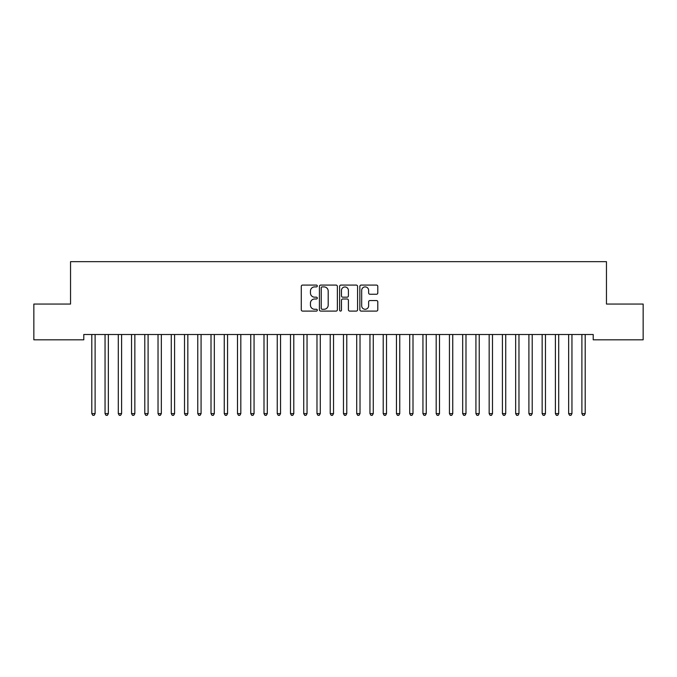<?xml version="1.0" encoding="UTF-8"?>
<svg xmlns="http://www.w3.org/2000/svg" width="677" height="677" viewBox="0 0 677 677"><rect width="100%" height="100%" fill="white"/><g stroke="black" fill="none" stroke-linecap="round" stroke-linejoin="round"><path stroke-width="1.02" d="M317.31 285.999A0.914 0.914 0 0 0 316.396 285.085L302.585 285.085A1.303 1.303 0 0 0 301.282 286.388L301.282 309.787A1.303 1.303 0 0 0 302.585 311.09L316.396 311.09A0.914 0.914 0 0 0 317.31 310.176A0.914 0.914 0 0 0 316.396 309.271L314.61 309.271A4.164 4.164 0 0 1 310.447 305.107L310.447 303.161A4.164 4.164 0 0 1 314.61 298.997L316.396 298.997A0.914 0.914 0 0 0 317.31 298.092A0.914 0.914 0 0 0 316.396 297.178L314.61 297.178A4.164 4.164 0 0 1 310.447 293.014L310.447 291.068A4.164 4.164 0 0 1 314.61 286.904L316.396 286.904A0.914 0.914 0 0 0 317.31 285.999M376.497 294.25A1.303 1.303 0 0 0 377.8 292.955L377.8 286.388A1.303 1.303 0 0 0 376.497 285.085L361.154 285.085A1.303 1.303 0 0 0 359.851 286.388L359.851 309.787A1.303 1.303 0 0 0 361.154 311.09L376.497 311.09A1.303 1.303 0 0 0 377.8 309.787L377.8 301.857A1.303 1.303 0 0 0 376.497 300.554L369.93 300.554A1.303 1.303 0 0 0 368.635 301.857L368.635 305.792A3.478 3.478 0 0 1 365.157 309.271A3.478 3.478 0 0 1 361.679 305.792L361.679 290.382A3.478 3.478 0 0 1 365.157 286.904A3.478 3.478 0 0 1 368.635 290.382L368.635 292.955A1.303 1.303 0 0 0 369.93 294.25L376.497 294.25M593.213 334.514L83.787 334.514L83.787 339.812L33.85 339.812L33.85 304.049L70.543 304.049L70.543 261.66L606.457 261.66L606.457 304.049L643.15 304.049L643.15 339.812L593.213 339.812L593.213 334.514M337.366 286.388A1.303 1.303 0 0 0 336.063 285.085L320.72 285.085A1.303 1.303 0 0 0 319.417 286.388L319.417 309.787A1.303 1.303 0 0 0 320.72 311.09L336.063 311.09A1.303 1.303 0 0 0 337.366 309.787L337.366 286.388M340.937 285.085L356.28 285.085A1.303 1.303 0 0 1 357.583 286.388L357.583 309.787A1.303 1.303 0 0 1 356.28 311.09L349.713 311.09A1.303 1.303 0 0 1 348.41 309.787L348.41 300.3A1.303 1.303 0 0 0 347.115 298.997L342.757 298.997A1.303 1.303 0 0 0 341.462 300.3L341.462 310.176A0.914 0.914 0 0 1 340.548 311.09A0.914 0.914 0 0 1 339.634 310.176L339.634 286.388A1.303 1.303 0 0 1 340.937 285.085M322.15 286.904A0.914 0.914 0 0 0 321.236 287.818L321.236 308.357A0.914 0.914 0 0 0 322.15 309.271L324.038 309.271A4.164 4.164 0 0 0 328.193 305.107L328.193 291.068A4.164 4.164 0 0 0 324.038 286.904L322.15 286.904M348.41 290.45A3.478 3.478 0 0 0 344.94 286.972A3.478 3.478 0 0 0 341.462 290.45L341.462 295.874A1.303 1.303 0 0 0 342.757 297.178L347.115 297.178A1.303 1.303 0 0 0 348.41 295.874L348.41 290.45M91.623 334.514L91.708 334.709A1.329 1.329 -179.5 0 1 91.801 335.2L91.801 413.613L95.11 413.613L95.11 335.2A1.329 1.329 -179.5 0 1 95.203 334.709L95.288 334.514M95.11 413.613L94.12 415.339L92.791 415.339L91.801 413.613M104.867 334.514L104.952 334.709A1.329 1.329 -179.5 0 1 105.045 335.2L105.045 413.613L108.354 413.613L108.354 335.2A1.329 1.329 -179.5 0 1 108.455 334.709L108.532 334.514M108.354 413.613L107.364 415.339L106.035 415.339L105.045 413.613M118.12 334.514L118.196 334.709A1.329 1.329 -179.5 0 1 118.289 335.2L118.289 413.613L121.606 413.613L121.606 335.2A1.329 1.329 -179.5 0 1 121.699 334.709L121.775 334.514M121.606 413.613L120.608 415.339L119.287 415.339L118.289 413.613M131.363 334.514L131.44 334.709A1.329 1.329 -179.5 0 1 131.533 335.2L131.533 413.613L134.85 413.613L134.85 335.2A1.329 1.329 -179.5 0 1 134.943 334.709L135.019 334.514M134.85 413.613L133.851 415.339L132.531 415.339L131.533 413.613M144.607 334.514L144.683 334.709A1.329 1.329 -179.5 0 1 144.785 335.2L144.785 413.613L148.094 413.613L148.094 335.2A1.329 1.329 -179.5 0 1 148.187 334.709L148.271 334.514M148.094 413.613L147.104 415.339L145.775 415.339L144.785 413.613M157.851 334.514L157.936 334.709A1.329 1.329 -179.5 0 1 158.029 335.2L158.029 413.613L161.338 413.613L161.338 335.2A1.329 1.329 -179.5 0 1 161.439 334.709L161.515 334.514M161.338 413.613L160.347 415.339L159.019 415.339L158.029 413.613M171.103 334.514L171.179 334.709A1.329 1.329 -179.5 0 1 171.273 335.2L171.273 413.613L174.581 413.613L174.581 335.2A1.329 1.329 -179.5 0 1 174.683 334.709L174.759 334.514M174.581 413.613L173.591 415.339L172.271 415.339L171.273 413.613M184.347 334.514L184.423 334.709A1.329 1.329 -179.5 0 1 184.516 335.2L184.516 413.613L187.834 413.613L187.834 335.2A1.329 1.329 -179.5 0 1 187.927 334.709L188.003 334.514M187.834 413.613L186.835 415.339L185.515 415.339L184.516 413.613M197.591 334.514L197.667 334.709A1.329 1.329 -179.5 0 1 197.769 335.2L197.769 413.613L201.077 413.613L201.077 335.2A1.329 1.329 -179.5 0 1 201.171 334.709L201.247 334.514M201.077 413.613L200.079 415.339L198.759 415.339L197.769 413.613M210.835 334.514L210.911 334.709A1.329 1.329 -179.5 0 1 211.012 335.2L211.012 413.613L214.321 413.613L214.321 335.2A1.329 1.329 -179.5 0 1 214.414 334.709L214.499 334.514M214.321 413.613L213.331 415.339L212.003 415.339L211.012 413.613M224.079 334.514L224.163 334.709A1.329 1.329 -179.5 0 1 224.256 335.2L224.256 413.613L227.565 413.613L227.565 335.2A1.329 1.329 -179.5 0 1 227.667 334.709L227.743 334.514M227.565 413.613L226.575 415.339L225.246 415.339L224.256 413.613M237.331 334.514L237.407 334.709A1.329 1.329 -179.5 0 1 237.5 335.2L237.5 413.613L240.817 413.613L240.817 335.2A1.329 1.329 -179.5 0 1 240.91 334.709L240.987 334.514M240.817 413.613L239.819 415.339L238.499 415.339L237.5 413.613M250.575 334.514L250.651 334.709A1.329 1.329 -179.5 0 1 250.744 335.2L250.744 413.613L254.061 413.613L254.061 335.2A1.329 1.329 -179.5 0 1 254.154 334.709L254.23 334.514M254.061 413.613L253.063 415.339L251.742 415.339L250.744 413.613M263.818 334.514L263.895 334.709A1.329 1.329 -179.5 0 1 263.996 335.2L263.996 413.613L267.305 413.613L267.305 335.2A1.329 1.329 -179.5 0 1 267.398 334.709L267.483 334.514M267.305 413.613L266.315 415.339L264.986 415.339L263.996 413.613M277.062 334.514L277.147 334.709A1.329 1.329 -179.5 0 1 277.24 335.2L277.24 413.613L280.549 413.613L280.549 335.2A1.329 1.329 -179.5 0 1 280.642 334.709L280.727 334.514M280.549 413.613L279.559 415.339L278.23 415.339L277.24 413.613M290.315 334.514L290.391 334.709A1.329 1.329 -179.5 0 1 290.484 335.2L290.484 413.613L293.793 413.613L293.793 335.2A1.329 1.329 -179.5 0 1 293.894 334.709L293.97 334.514M293.793 413.613L292.803 415.339L291.474 415.339L290.484 413.613M303.558 334.514L303.635 334.709A1.329 1.329 -179.5 0 1 303.728 335.2L303.728 413.613L307.045 413.613L307.045 335.2A1.329 1.329 -179.5 0 1 307.138 334.709L307.214 334.514M307.045 413.613L306.046 415.339L304.726 415.339L303.728 413.613M316.802 334.514L316.878 334.709A1.329 1.329 -179.5 0 1 316.98 335.2L316.98 413.613L320.289 413.613L320.289 335.2A1.329 1.329 -179.5 0 1 320.382 334.709L320.458 334.514M320.289 413.613L319.29 415.339L317.97 415.339L316.98 413.613M330.046 334.514L330.122 334.709A1.329 1.329 -179.5 0 1 330.224 335.2L330.224 413.613L333.533 413.613L333.533 335.2A1.329 1.329 -179.5 0 1 333.626 334.709L333.71 334.514M333.533 413.613L332.542 415.339L331.214 415.339L330.224 413.613M343.29 334.514L343.374 334.709A1.329 1.329 -179.5 0 1 343.467 335.2L343.467 413.613L346.776 413.613L346.776 335.2A1.329 1.329 -179.5 0 1 346.878 334.709L346.954 334.514M346.776 413.613L345.786 415.339L344.458 415.339L343.467 413.613M356.542 334.514L356.618 334.709A1.329 1.329 -179.5 0 1 356.711 335.2L356.711 413.613L360.02 413.613L360.02 335.2A1.329 1.329 -179.5 0 1 360.122 334.709L360.198 334.514M360.02 413.613L359.03 415.339L357.71 415.339L356.711 413.613M369.786 334.514L369.862 334.709A1.329 1.329 -179.5 0 1 369.955 335.2L369.955 413.613L373.272 413.613L373.272 335.2A1.329 1.329 -179.5 0 1 373.365 334.709L373.442 334.514M373.272 413.613L372.274 415.339L370.954 415.339L369.955 413.613M383.03 334.514L383.106 334.709A1.329 1.329 -179.5 0 1 383.207 335.2L383.207 413.613L386.516 413.613L386.516 335.2A1.329 1.329 -179.5 0 1 386.609 334.709L386.685 334.514M386.516 413.613L385.526 415.339L384.197 415.339L383.207 413.613M396.273 334.514L396.358 334.709A1.329 1.329 -179.5 0 1 396.451 335.2L396.451 413.613L399.76 413.613L399.76 335.2A1.329 1.329 -179.5 0 1 399.853 334.709L399.938 334.514M399.76 413.613L398.77 415.339L397.441 415.339L396.451 413.613M409.517 334.514L409.602 334.709A1.329 1.329 -179.5 0 1 409.695 335.2L409.695 413.613L413.004 413.613L413.004 335.2A1.329 1.329 -179.5 0 1 413.105 334.709L413.182 334.514M413.004 413.613L412.014 415.339L410.685 415.339L409.695 413.613M422.77 334.514L422.846 334.709A1.329 1.329 -179.5 0 1 422.939 335.2L422.939 413.613L426.256 413.613L426.256 335.2A1.329 1.329 -179.5 0 1 426.349 334.709L426.425 334.514M426.256 413.613L425.258 415.339L423.937 415.339L422.939 413.613M436.013 334.514L436.09 334.709A1.329 1.329 -179.5 0 1 436.183 335.2L436.183 413.613L439.5 413.613L439.5 335.2A1.329 1.329 -179.5 0 1 439.593 334.709L439.669 334.514M439.5 413.613L438.501 415.339L437.181 415.339L436.183 413.613M449.257 334.514L449.333 334.709A1.329 1.329 -179.5 0 1 449.435 335.2L449.435 413.613L452.744 413.613L452.744 335.2A1.329 1.329 -179.5 0 1 452.837 334.709L452.921 334.514M452.744 413.613L451.754 415.339L450.425 415.339L449.435 413.613M462.501 334.514L462.586 334.709A1.329 1.329 -179.5 0 1 462.679 335.2L462.679 413.613L465.988 413.613L465.988 335.2A1.329 1.329 -179.5 0 1 466.089 334.709L466.165 334.514M465.988 413.613L464.997 415.339L463.669 415.339L462.679 413.613M475.753 334.514L475.829 334.709A1.329 1.329 -179.5 0 1 475.923 335.2L475.923 413.613L479.231 413.613L479.231 335.2A1.329 1.329 -179.5 0 1 479.333 334.709L479.409 334.514M479.231 413.613L478.241 415.339L476.921 415.339L475.923 413.613M488.997 334.514L489.073 334.709A1.329 1.329 -179.5 0 1 489.166 335.2L489.166 413.613L492.484 413.613L492.484 335.2A1.329 1.329 -179.5 0 1 492.577 334.709L492.653 334.514M492.484 413.613L491.485 415.339L490.165 415.339L489.166 413.613M502.241 334.514L502.317 334.709A1.329 1.329 -179.5 0 1 502.419 335.2L502.419 413.613L505.727 413.613L505.727 335.2A1.329 1.329 -179.5 0 1 505.821 334.709L505.897 334.514M505.727 413.613L504.729 415.339L503.409 415.339L502.419 413.613M515.485 334.514L515.561 334.709A1.329 1.329 -179.5 0 1 515.662 335.2L515.662 413.613L518.971 413.613L518.971 335.2A1.329 1.329 -179.5 0 1 519.064 334.709L519.149 334.514M518.971 413.613L517.981 415.339L516.653 415.339L515.662 413.613M528.729 334.514L528.813 334.709A1.329 1.329 -179.5 0 1 528.906 335.2L528.906 413.613L532.215 413.613L532.215 335.2A1.329 1.329 -179.5 0 1 532.317 334.709L532.393 334.514M532.215 413.613L531.225 415.339L529.896 415.339L528.906 413.613M541.981 334.514L542.057 334.709A1.329 1.329 -179.5 0 1 542.15 335.2L542.15 413.613L545.467 413.613L545.467 335.2A1.329 1.329 -179.5 0 1 545.56 334.709L545.637 334.514M545.467 413.613L544.469 415.339L543.149 415.339L542.15 413.613M555.225 334.514L555.301 334.709A1.329 1.329 -179.5 0 1 555.394 335.2L555.394 413.613L558.711 413.613L558.711 335.2A1.329 1.329 -179.5 0 1 558.804 334.709L558.88 334.514M558.711 413.613L557.713 415.339L556.392 415.339L555.394 413.613M568.468 334.514L568.545 334.709A1.329 1.329 -179.5 0 1 568.646 335.2L568.646 413.613L571.955 413.613L571.955 335.2A1.329 1.329 -179.5 0 1 572.048 334.709L572.133 334.514M571.955 413.613L570.965 415.339L569.636 415.339L568.646 413.613M581.712 334.514L581.797 334.709A1.329 1.329 -179.5 0 1 581.89 335.2L581.89 413.613L585.199 413.613L585.199 335.2A1.329 1.329 -179.5 0 1 585.292 334.709L585.377 334.514M585.199 413.613L584.209 415.339L582.88 415.339L581.89 413.613"/></g></svg>
